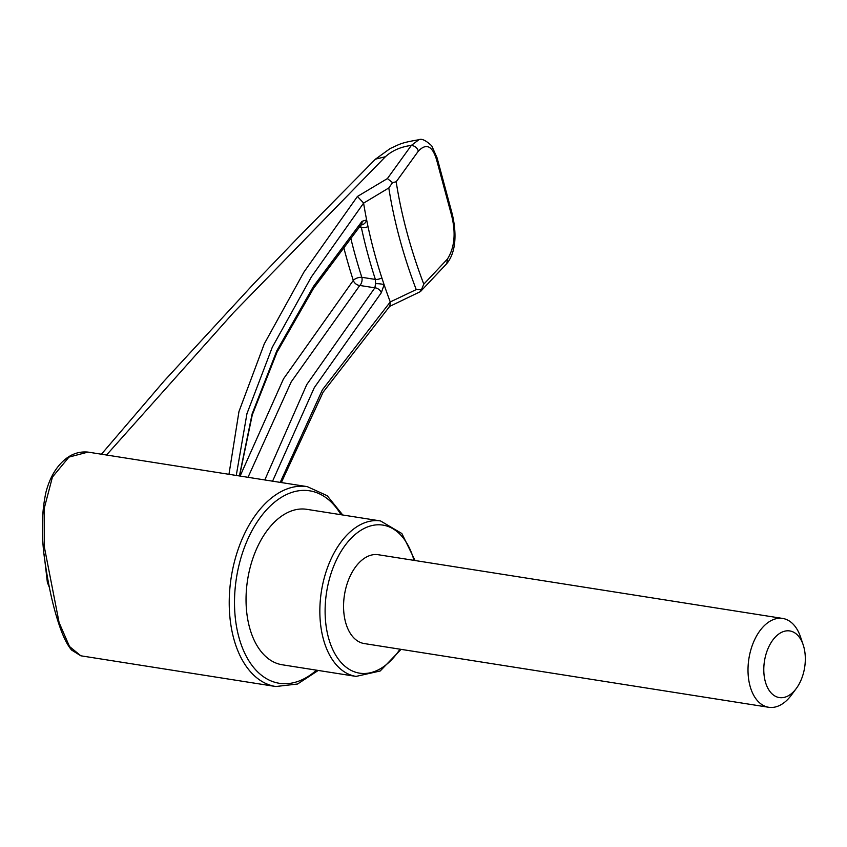 <?xml version="1.0" encoding="UTF-8"?>
<svg xmlns="http://www.w3.org/2000/svg" width="847" height="847" viewBox="0 0 847 847"><rect width="100%" height="100%" fill="white"/><g stroke="black" fill="none" stroke-linecap="round" stroke-linejoin="round"><path stroke-width="1.27" d="M803.189 644.863L800.542 636.997A44.965 27.125 99 0 0 782.702 618.448L378.26 554.732A44.965 27.125 99 0 0 344.464 594.922A44.965 27.125 99 0 0 364.263 643.561L768.705 707.277A44.965 27.125 99 0 0 786.005 701.083A44.965 27.125 99 0 0 791.384 695.112L796.318 688.452A33.721 20.339 99 0 0 803.189 644.863A33.721 20.339 99 0 0 776.096 636.277A33.721 20.339 99 0 0 765.286 681.528A33.721 20.339 99 0 0 796.318 688.452M782.702 618.448A44.965 27.125 99 0 0 754.921 639.104A44.965 27.125 99 0 0 749.997 685.89A44.965 27.125 99 0 0 768.705 707.277M88.003 452.097L68.946 457.105L52.429 477.094L44.171 508.592L44.298 546.749L59.11 622.609L69.507 646.515L80.836 655.8L275.804 686.525A101.174 61.026 -81 0 1 231.263 577.082A101.174 61.026 -81 0 1 307.292 486.644L87.972 452.097C78.072 451.165 69.221 454.733 61.408 462.801C54.346 470.032 49.2 479.826 45.971 492.16C41.302 513.568 41.132 537.803 45.452 564.864C49.168 589.734 54.144 610.899 60.37 628.358C63.896 638.172 67.644 645.414 71.603 650.051L80.836 655.8M239.405 475.95L252.131 413.887L276.853 350.69L313.496 286.36L362.029 221.321L366.635 219.881A489.852 314.068 48.1 0 1 363.596 203.132L311.368 276.937L272.289 347.249L246.953 413.654L236.26 475.453M280.219 482.388L322.411 389.779L390.255 301.945L416.226 289.589A479.095 307.175 48.1 0 1 388.805 187.96L363.596 203.132M390.255 301.945A489.852 314.068 48.1 0 1 384.115 284.698A489.852 314.068 48.1 0 1 381.859 277.89A489.852 314.068 48.1 0 1 368.011 226.562A489.852 314.068 48.1 0 1 366.635 219.881A5.993 5.209 121.9 0 1 360.896 225.006M356.058 676.404L282.252 664.779A78.686 47.464 -81 0 1 247.62 579.666A78.686 47.464 -81 0 1 306.752 509.322L380.547 520.947A78.686 47.464 99 0 0 331.95 557.093A78.686 47.464 99 0 0 323.332 638.977A78.686 47.464 99 0 0 356.058 676.404L380.187 670.993L401.076 649.363M381.309 292.744A5.993 4.373 -140.1 0 0 374.861 287.832L375.592 283.671A5.993 1.038 5 0 1 384.115 284.698L381.309 292.744L314.311 387.619L272.575 481.181M390.308 302.093L389.853 306.148L323.099 392.214L281.331 482.557M363.575 202.994L357.423 196.462L387.397 178.579L411.346 145.409C414.988 145.917 417.317 147.823 418.344 151.126L396.184 181.787A478.079 306.519 -131.9 0 0 423.796 284.158L447.46 259.023C454.564 247.642 455.972 233.221 451.684 215.763L436.618 159.903C432.394 145.811 426.306 142.889 418.344 151.126M228.965 474.309L238.97 411.526L264.285 343.84L303.988 271.993L357.423 196.462M362.029 221.321A5.993 4.373 39.9 0 1 361.33 224.487L361.415 224.381M240.114 476.067L283.512 378.831L353.294 280.41A5.993 4.362 -140 0 0 359.784 285.46L291.23 381.849L248.023 477.306M368.011 226.562A5.993 3.06 167.9 0 1 361.373 227.525L359.731 224.921M264.793 479.953L306.762 384.57L374.861 287.832L359.784 285.46A5.993 3.621 99 0 0 361.828 277.297A5.993 2.626 -17.9 0 0 353.294 280.41A518.523 332.448 48.1 0 1 343.533 246.593M375.592 283.671L375.38 279.436L361.828 277.297A512.594 328.647 48.1 0 1 350.626 237.584M381.859 277.89A5.993 2.615 162 0 1 375.38 279.436A495.431 317.646 48.1 0 1 361.373 227.525L359.096 227.165M416.226 289.589L421.446 289.674L423.796 284.158M388.805 187.96L392.553 182.624L396.184 181.787M421.446 289.674L420.017 291.813L389.207 306.625M420.726 291.294L446.761 263.629L447.46 259.023M101.428 454.214L164.265 380.832L253.687 283.84L297.096 238.61L375.486 159.141L385.396 156.727C392.15 150.586 400.8 146.817 411.346 145.409L418.884 139.744C421.594 138.326 425.893 140.369 431.758 145.864L437.116 157.955L452.287 214.206L451.684 215.763M437.116 157.965L436.618 159.903M385.396 156.727L233.55 312.617L106.521 455.019M418.884 139.744L418.884 139.744C399.286 143.005 399.339 144.604 390.245 148.479L375.486 159.141M392.553 182.624L387.397 178.579M413.982 560.354A74.938 45.209 99 0 0 353.93 535.579A74.938 45.209 99 0 0 328.424 637.516A74.938 45.209 99 0 0 399.985 649.183M316.482 670.168A97.426 58.761 -81 0 1 241.236 644.705A97.426 58.761 -81 0 1 261.543 515.812A97.426 58.761 -81 0 1 340.97 514.711M239.542 475.972L252.268 414.945L276.99 352.225L313.464 288.499L361.33 224.487M49.338 587.342L47.368 582.418L44.15 554.647M342.749 514.997L327.217 495.717L307.292 486.644M275.804 686.525L297.551 684.016L318.25 670.453M415.072 560.523L401.849 533.515L380.547 520.947M452.287 214.206C456.501 232.226 456.586 251.654 446.761 263.629L446.761 263.629"/></g></svg>
